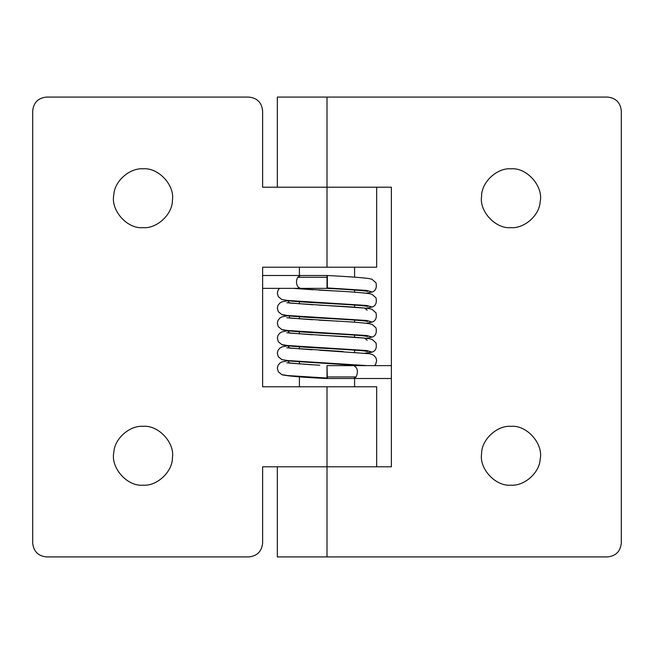 <?xml version="1.0" encoding="UTF-8"?>
<svg xmlns="http://www.w3.org/2000/svg" width="654" height="654" viewBox="0 0 654 654"><rect width="100%" height="100%" fill="white"/><g stroke="black" fill="none" stroke-linecap="round" stroke-linejoin="round"><path stroke-width="0.98" d="M327.36 376.949L356.136 376.941L353.569 378.502L327.327 378.502L327 365.627L391.378 365.627M327 277.255L297.725 277.255L300.431 275.498L327 275.498L327 288.373L262.622 288.373M327.343 287.94L327.327 275.514L327.327 288.389L327.343 287.94L366.657 290.441L372.167 292.019C375.682 290.842 376.957 287.768 376.001 282.814L372.061 279.323L368.979 278.547C361.057 277.517 347.176 276.503 327.327 275.514L331.349 275.726M143.062 485.186C156.854 486.347 172.681 471.828 172.435 457.555C174.855 442.725 158.423 424.887 143.062 426.326C129.95 425.304 114.532 438.376 113.837 452.282C110.362 467.422 126.95 486.69 143.062 485.186C156.854 486.347 172.681 471.828 172.435 457.555M143.062 227.674C156.854 228.835 172.681 214.316 172.435 200.042C174.855 185.213 158.423 167.375 143.062 168.814C129.95 167.792 114.532 180.864 113.837 194.769C110.362 209.909 126.95 229.178 143.062 227.674C156.854 228.835 172.681 214.316 172.435 200.042M262.622 543.122C261.747 551.445 257.145 556.047 248.831 556.922C257.145 556.047 261.747 551.445 262.622 543.122L262.622 466.793L376.663 466.793L376.663 386.776L327 386.776L327 466.793L391.378 466.793L391.378 187.208L262.622 187.208L262.622 110.878C261.747 102.555 257.145 97.953 248.831 97.078C257.145 97.953 261.747 102.555 262.622 110.878M46.491 556.922C38.177 556.047 33.575 551.445 32.7 543.122C33.575 551.445 38.177 556.047 46.491 556.922L248.831 556.922M46.491 97.078C38.177 97.953 33.575 102.555 32.7 110.878C33.575 102.555 38.177 97.953 46.491 97.078L248.831 97.078M607.501 97.078C615.823 97.953 620.425 102.555 621.3 110.878C620.425 102.555 615.823 97.953 607.501 97.078L327 97.078L327 187.208L376.663 187.208L376.663 267.216L262.622 267.216L262.622 386.776L327 386.776M32.7 110.878L32.7 543.122M510.938 426.326C497.146 425.165 481.319 439.684 481.565 453.958C479.145 468.787 495.577 486.625 510.938 485.186C524.05 486.208 539.468 473.136 540.163 459.231C543.638 444.091 527.05 424.822 510.938 426.326C497.146 425.165 481.319 439.684 481.565 453.958M510.938 168.814C497.146 167.653 481.319 182.172 481.565 196.445C479.145 211.275 495.577 229.113 510.938 227.674C524.05 228.696 539.468 215.624 540.163 201.718C543.638 186.578 527.05 167.31 510.938 168.814C497.146 167.653 481.319 182.172 481.565 196.445M621.3 110.878L621.3 543.122C620.425 551.445 615.823 556.047 607.501 556.922L277.337 556.922L277.337 466.793L327 466.793L327 556.922M621.3 543.122C620.425 551.445 615.823 556.047 607.501 556.922M327 267.216L327 187.208L277.337 187.208L277.337 97.078L327 97.078M356.136 376.941C358.433 371.259 357.575 367.491 353.569 365.627M297.725 277.255C296.017 280.623 296.107 283.869 297.987 286.983L300.431 288.373M327 378.053L327 365.627L327 378.053L287.686 375.568L281.833 374.636L278.31 371.75L277.337 368.259L277.999 365.431L279.937 363.052L281.939 361.94L287.646 360.804M293.442 288.373L333.45 290.858M287.793 300.734L289.73 303.055L364.597 308.059L367.164 310.225M289.076 315.604L289.73 318.073L334.031 320.934M287.793 330.777L289.73 333.099L364.597 338.102L367.172 340.26M287.793 345.794L289.73 348.116L342.998 351.492M287.793 360.82L289.73 363.142L319.724 365.243M367.573 306.391L364.613 305.949C351.844 304.363 307.821 302.712 290.883 301.036L281.833 299.532L287.686 300.456L366.657 305.467L372.167 307.037C375.682 305.859 376.957 302.794 376.001 297.832L372.061 294.341L369.257 293.613C361.36 292.551 347.274 291.521 327 290.523L318.98 290.098M367.573 321.408L364.613 320.967C351.844 319.389 307.821 317.738 290.883 316.062C282.757 315.318 281.563 314.443 281.833 314.549L287.686 315.481L366.657 320.485L372.167 322.062C375.682 320.885 376.957 317.811 376.001 312.857L372.061 309.367L369.257 308.631C361.36 307.576 347.274 306.546 327 305.541L319.144 305.124M365.905 335.437L367.597 336.442L364.613 335.993C351.844 334.407 307.821 332.755 290.883 331.079C282.757 330.344 281.563 329.469 281.833 329.575L287.686 330.499L366.657 335.51L372.167 337.08C375.682 335.903 376.957 332.837 376.001 327.875L372.061 324.384L369.257 323.656C361.36 322.594 347.274 321.564 327 320.566L319.299 320.158M365.905 350.462L367.597 351.46L364.613 351.01C351.844 349.432 307.821 347.781 290.883 346.105C282.757 345.361 281.563 344.486 281.833 344.593L287.686 345.525L366.657 350.528L372.167 352.105L365.055 353.152M360.379 365.627L290.883 361.122L281.833 359.618L287.686 360.542L367.401 365.627M353.569 378.502L391.378 378.502M300.431 275.498L262.622 275.498M281.833 374.636L282.618 374.914C289.722 376.279 304.519 377.481 327 378.502L327.327 378.519M281.833 299.532L278.31 296.646L277.337 293.147L277.999 290.319L279.438 288.373M281.833 314.549L278.31 311.664L277.337 308.173L277.999 305.344L279.937 302.966L281.939 301.854L287.637 300.717M281.833 329.575L278.31 326.689L277.337 323.19L277.999 320.362L279.937 317.983L281.939 316.871L288.945 315.596M281.833 344.593L278.31 341.707L277.337 338.216L277.999 335.388L279.937 333.009L281.939 331.897L287.646 330.761M366.363 353.291L372.167 352.105C375.682 350.928 376.957 347.854 376.001 342.9L372.061 339.41L369.257 338.674C361.36 337.619 347.274 336.589 327 335.584L319.446 335.183M281.833 359.618L278.31 356.732L277.337 353.234L277.999 350.405L279.937 348.026L281.939 346.914L287.646 345.778M374.562 365.627L375.69 364.237L376.663 360.746L376.001 357.918L374.063 355.539L372.061 354.427L369.257 353.7L319.593 350.217M311.77 364.777L286.828 362.798M367.581 291.365L367.597 291.373C366.477 290.842 346.514 289.321 327.327 288.389M313.192 289.763L293.605 288.373M366.354 293.205L372.167 292.019M312.898 304.764L286.836 302.712M366.363 308.222L372.167 307.037M312.62 319.765L286.836 317.73M366.363 323.248L372.167 322.062M312.334 334.774L286.836 332.755M366.354 338.265L372.167 337.08M312.056 349.776L286.828 347.773M354.591 267.216L354.591 277.165M354.591 290.049L354.591 292.183M354.591 305.075L354.591 307.208M354.591 320.092L354.591 322.226M354.591 335.118L354.591 337.251M354.591 349.571L354.591 352.269M354.591 365.161L354.591 365.627M354.591 378.502L354.591 386.776M299.409 267.216L299.409 275.498M299.409 288.373L299.409 288.839M299.409 301.723L299.409 303.865M299.409 316.749L299.409 318.882M299.409 331.766L299.409 333.908M299.409 346.792L299.409 348.925M299.409 361.809L299.409 363.951M299.409 376.835L299.409 386.776"/></g></svg>
